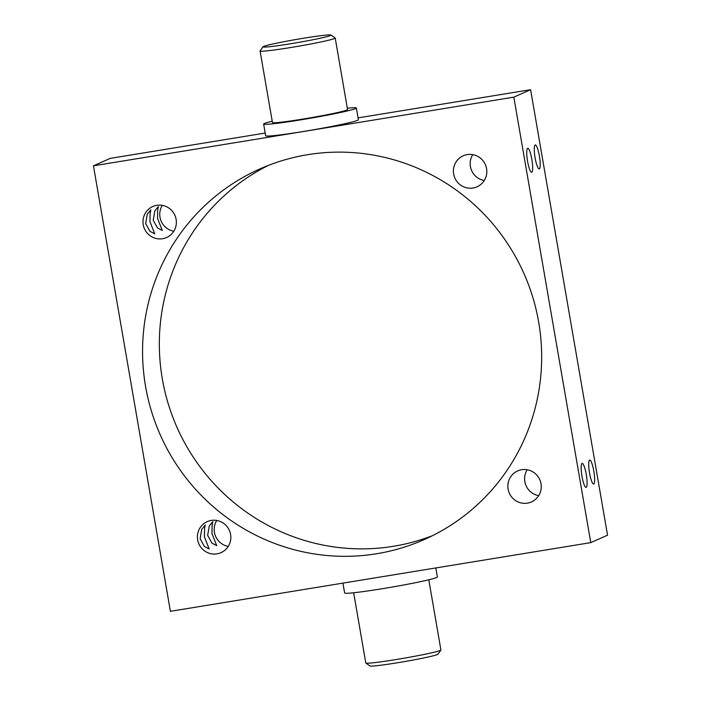 <?xml version="1.0" encoding="UTF-8"?>
<svg xmlns="http://www.w3.org/2000/svg" width="701" height="701" viewBox="0 0 701 701"><rect width="100%" height="100%" fill="white"/><g stroke="black" fill="none" stroke-linecap="round" stroke-linejoin="round"><path stroke-width="1.05" d="M440.885 650.09L437.967 654.208A34.542 1.656 170.2 0 1 397.879 662.699A34.542 1.656 170.2 0 1 369.979 665.95L365.852 663.05A38.117 1.823 -9.8 0 0 396.643 659.457A38.117 1.823 -9.8 0 0 440.885 650.09A38.117 1.823 -9.8 0 0 440.911 649.993L428.784 579.78M290.959 43.699A34.542 1.656 -9.8 0 0 331.021 35.05A34.542 1.656 -9.8 0 0 303.121 38.301A34.542 1.656 -9.8 0 0 263.033 46.792A34.542 1.656 -9.8 0 0 290.959 43.699M331.021 35.05L335.148 37.95A38.117 1.823 170.2 0 1 335.209 38.029A38.117 1.823 170.2 0 1 290.941 47.493A38.117 1.823 170.2 0 1 260.089 51.007A38.117 1.823 170.2 0 1 260.115 50.91L263.033 46.792M207.68 535.38L209.249 526.013L212.806 521.64L212.096 525.102L211.956 533.487L216.723 545.615L211.886 543.065L207.68 535.38M200.136 538.736L201.695 529.36L205.262 524.988L204.552 528.449L204.412 536.835L209.178 548.971L204.341 546.412L200.136 538.736M153.247 220.254L154.816 210.887L158.373 206.506L157.664 209.976L157.523 218.361L162.29 230.489L157.453 227.939L153.247 220.254M145.703 223.61L147.271 214.234L150.829 209.862L150.119 213.323L149.979 221.709L154.746 233.836L149.909 231.286L145.703 223.61M539.384 155.972A12.145 2.269 80.7 0 0 535.284 144.932A12.145 2.269 80.7 0 0 535.108 157.874A12.145 2.269 80.7 0 0 539.2 168.915A12.145 2.269 80.7 0 0 539.384 155.972M531.84 159.32A12.145 2.269 80.7 0 0 527.739 148.279A12.145 2.269 80.7 0 0 527.564 161.221A12.145 2.269 80.7 0 0 531.656 172.262A12.145 2.269 80.7 0 0 531.84 159.32M593.808 471.098A12.145 2.269 80.7 0 0 589.716 460.058A12.145 2.269 80.7 0 0 589.541 473A12.145 2.269 80.7 0 0 593.633 484.04A12.145 2.269 80.7 0 0 593.808 471.098M586.264 474.454A12.145 2.269 80.7 0 0 582.172 463.405A12.145 2.269 80.7 0 0 581.996 476.347A12.145 2.269 80.7 0 0 586.089 487.388A12.145 2.269 80.7 0 0 586.264 474.454M260.089 51.007L272.444 122.517A38.117 1.823 -9.8 0 0 303.296 119.012A38.117 1.823 -9.8 0 0 347.556 109.54L335.209 38.029M347.337 108.243A47.046 2.252 170.2 0 1 356.362 108.024A47.046 2.252 170.2 0 1 301.719 119.705A47.046 2.252 170.2 0 1 263.637 124.042A47.046 2.252 170.2 0 1 272.216 121.22M356.362 108.024L358.386 119.748A47.046 2.252 170.2 0 1 303.743 131.429A47.046 2.252 170.2 0 1 265.661 135.766L263.637 124.042M435.803 567.95L437.363 576.958A47.046 2.252 170.2 0 1 382.72 588.647A47.046 2.252 170.2 0 1 344.638 592.976L342.938 583.118M156.805 205.314A16.973 16.658 -113.9 0 0 143.723 226.782A16.973 16.658 -113.9 0 0 166.575 237.525A16.973 16.658 -113.9 0 0 156.805 205.314M162.317 205.349A16.973 16.658 -113.9 0 0 173.822 231.242M211.229 520.44A16.973 16.658 -113.9 0 0 198.155 541.908A16.973 16.658 -113.9 0 0 221.008 552.66A16.973 16.658 -113.9 0 0 211.229 520.44M216.749 520.475A16.973 16.658 -113.9 0 0 228.254 546.368M521.658 469.723A16.973 16.658 -113.9 0 0 508.584 491.191A16.973 16.658 -113.9 0 0 531.437 501.942A16.973 16.658 -113.9 0 0 521.658 469.723M527.178 469.758A16.973 16.658 -113.9 0 0 538.683 495.651M467.234 154.597A16.973 16.658 -113.9 0 0 454.152 176.065A16.973 16.658 -113.9 0 0 477.004 186.816A16.973 16.658 -113.9 0 0 467.234 154.597M472.746 154.632A16.973 16.658 -113.9 0 0 484.251 180.525M268.325 165.418A202.72 198.926 -113.9 0 0 169.598 408.105A202.72 198.926 -113.9 0 0 393.349 546.307A202.72 198.926 -113.9 0 0 432.675 535.582M307.651 154.693A202.72 198.926 -113.9 0 0 259.852 168.941A202.72 198.926 -113.9 0 0 151.425 411.093A202.72 198.926 -113.9 0 0 376.586 553.755A202.72 198.926 -113.9 0 0 424.385 539.498A202.72 198.926 -113.9 0 0 532.804 297.355A202.72 198.926 -113.9 0 0 307.651 154.693M590.777 542.627L513.824 97.141L93.452 165.813L170.404 611.307L590.777 542.627L607.548 535.187L530.596 89.693L358.062 117.882M265.197 133.05L110.223 158.373L93.452 165.813M513.824 97.141L530.596 89.693M353.663 592.757L365.791 662.971A38.117 1.823 -9.8 0 0 365.852 663.05"/></g></svg>
